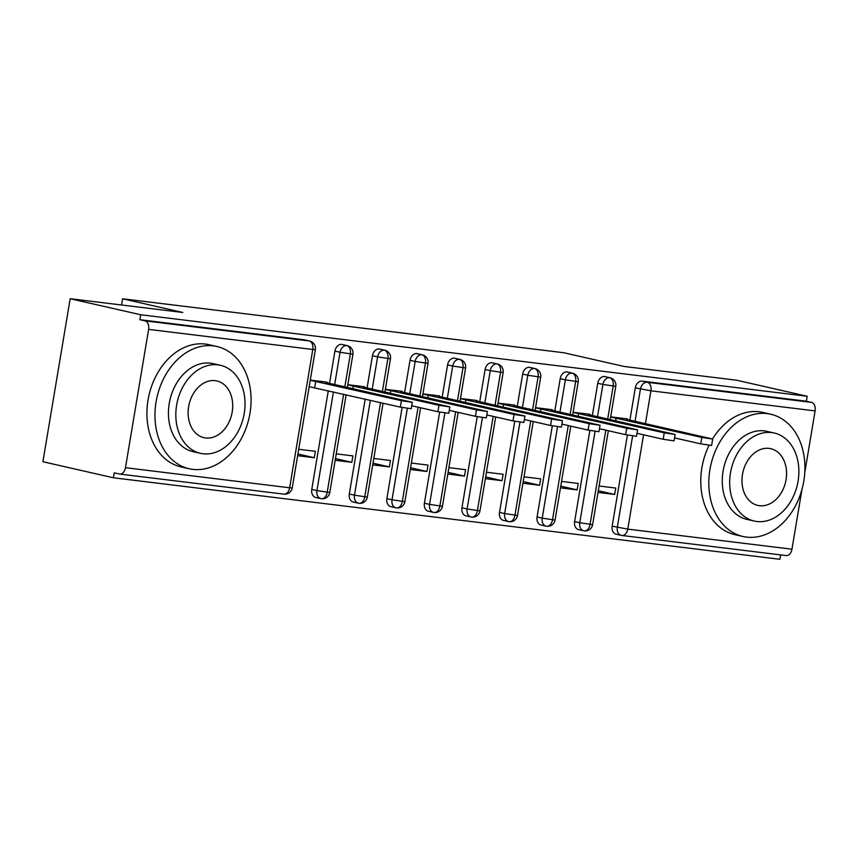 <?xml version="1.0" encoding="UTF-8"?>
<svg xmlns="http://www.w3.org/2000/svg" width="858" height="858" viewBox="0 0 858 858"><rect width="100%" height="100%" fill="white"/><g stroke="black" fill="none" stroke-linecap="round" stroke-linejoin="round"><path stroke-width="1.29" d="M113.417 477.777L114.243 472.833L119.401 474.002A7.518 4.933 -83 0 0 119.723 474.066A7.518 4.933 -83 0 0 125.472 467.696L148.616 329.375A7.518 4.933 -83 0 0 145.023 320.871L139.875 319.702L140.701 314.757L70.184 298.713L42.9 461.733L113.417 477.777L779.901 559.287L780.641 554.901M70.184 298.713L182.829 312.484L122.608 298.788L121.568 304.998M122.608 298.788L563.803 352.745L624.023 366.452L736.668 380.223L807.185 396.267L806.359 401.212L642.181 381.134L647.329 382.303L811.507 402.381L806.359 401.212M811.507 402.381A7.518 4.933 97 0 1 815.1 410.896L804.772 472.619M801.951 489.478L791.955 549.206A7.518 4.933 97 0 1 786.207 555.576L622.029 535.499A7.518 4.933 97 0 1 621.707 535.446A7.518 5.663 -77.2 0 1 621.278 535.371A7.518 5.663 -77.2 0 1 617.31 527.338L632.603 435.928M140.701 314.757L807.185 396.267M627.23 419.476L627.337 418.886L610.671 416.849M599.099 486.003L615.765 488.052L614.682 494.465L598.305 490.744M598.015 492.428L614.682 494.465M616.548 534.266A7.518 5.663 -77.2 0 1 616.119 534.191A7.518 5.663 -77.2 0 1 612.162 526.168L627.413 435.038M629.911 420.088L635.306 387.848A7.518 5.663 -77.2 0 1 642.181 381.134M139.875 319.702L304.054 339.779A7.518 5.663 -77.2 0 1 304.483 339.854L309.631 341.023A7.518 5.663 102.8 0 0 309.202 340.948L304.054 339.779M315.969 497.511A7.518 5.663 -77.2 0 1 315.733 497.458A7.518 5.663 -77.2 0 1 311.765 489.435L328.292 390.722M329.526 383.344L334.92 351.104A7.518 5.663 -77.2 0 1 341.602 344.369A7.518 5.663 -77.2 0 1 342.031 344.444L347.179 345.613A7.518 5.663 102.8 0 0 346.75 345.538L341.602 344.369M326.844 382.743L326.941 382.153L310.274 380.115M297.629 455.695L314.296 457.732L315.369 451.308L298.702 449.27M353.517 502.102A7.518 5.663 -77.2 0 1 353.281 502.048A7.518 5.663 -77.2 0 1 349.313 494.026L365.197 399.12M367.074 387.945L372.469 355.705A7.518 5.663 -77.2 0 1 379.15 348.959A7.518 5.663 -77.2 0 1 379.579 349.034L384.727 350.214A7.518 5.663 102.8 0 0 384.298 350.139L379.15 348.959M364.393 387.333L364.489 386.744L347.822 384.706M335.178 460.285L351.844 462.323L352.917 455.898L336.25 453.861M391.076 506.692A7.518 5.663 -77.2 0 1 390.83 506.649A7.518 5.663 -77.2 0 1 386.861 498.616L402.112 407.486M404.622 392.535L410.017 360.296A7.518 5.663 -77.2 0 1 416.698 353.55A7.518 5.663 -77.2 0 1 417.127 353.625L422.275 354.804A7.518 5.663 102.8 0 0 421.846 354.729L416.698 353.55M401.941 391.924L402.037 391.334L385.371 389.296M372.726 464.875L389.393 466.913L390.465 460.489L373.798 458.451M428.625 511.282A7.518 5.663 -77.2 0 1 428.378 511.239A7.518 5.663 -77.2 0 1 424.41 503.217L439.661 412.076M442.17 397.125L447.565 364.886A7.518 5.663 -77.2 0 1 454.247 358.151A7.518 5.663 -77.2 0 1 454.676 358.226L459.824 359.395A7.518 5.663 102.8 0 0 459.395 359.32L454.247 358.151M439.489 396.514L439.586 395.924L422.919 393.886M410.274 469.465L426.941 471.503L428.013 465.09L411.347 463.052M466.173 515.873A7.518 5.663 -77.2 0 1 465.926 515.83A7.518 5.663 -77.2 0 1 461.958 507.807L477.209 416.677M479.719 401.716L485.113 369.476A7.518 5.663 -77.2 0 1 491.795 362.741A7.518 5.663 -77.2 0 1 492.224 362.816L497.372 363.985A7.518 5.663 102.8 0 0 496.943 363.91L491.795 362.741M477.037 401.104L477.134 400.514L460.467 398.477M447.822 474.056L464.489 476.104L465.562 469.68L448.895 467.642M503.721 520.474A7.518 5.663 -77.2 0 1 503.474 520.42A7.518 5.663 -77.2 0 1 499.517 512.398L514.757 421.267M517.267 406.306L522.661 374.067A7.518 5.663 -77.2 0 1 529.343 367.331A7.518 5.663 -77.2 0 1 529.772 367.406L534.92 368.575A7.518 5.663 102.8 0 0 534.491 368.5L529.343 367.331M514.586 405.705L514.693 405.115L498.026 403.078M485.371 478.657L502.037 480.695L503.11 474.27L486.443 472.232M541.269 525.064A7.518 5.663 -77.2 0 1 541.023 525.01A7.518 5.663 -77.2 0 1 537.065 516.988L552.316 425.858M554.815 410.907L560.21 378.668A7.518 5.663 -77.2 0 1 566.891 371.922A7.518 5.663 -77.2 0 1 567.32 371.997L572.468 373.166A7.518 5.663 102.8 0 0 572.039 373.091L566.891 371.922M552.134 410.296L552.241 409.706L535.574 407.668M522.919 483.247L539.585 485.285L540.658 478.861L523.991 476.823M578.818 529.654A7.518 5.663 -77.2 0 1 578.571 529.611A7.518 5.663 -77.2 0 1 574.613 521.578L589.864 430.448M592.363 415.497L597.758 383.258A7.518 5.663 -77.2 0 1 604.44 376.512A7.518 5.663 -77.2 0 1 604.869 376.587L610.017 377.767A7.518 5.663 102.8 0 0 609.588 377.692L604.44 376.512M589.682 414.886L589.789 414.296L573.123 412.258M560.467 487.837L577.134 489.875L578.206 483.451L561.54 481.413M607.7 418.983L613.18 386.197A7.518 4.933 -83 0 0 609.588 377.692A7.518 5.663 102.8 0 0 602.906 384.427L597.758 383.258M578.571 529.611L583.719 530.78A7.518 5.663 -77.2 0 0 583.966 530.823A7.518 4.933 -83 0 0 584.148 530.866A7.518 4.933 -83 0 0 584.298 530.888A7.518 4.933 -83 0 0 590.036 524.517L605.823 430.169M577.134 489.875L560.757 486.154M539.585 485.285L523.208 481.553M502.037 480.695L485.66 476.962M464.489 476.104L448.112 472.372M426.941 471.503L410.564 467.782M389.393 466.913L373.005 463.191M351.844 462.323L335.457 458.59M314.296 457.732L297.908 454M570.152 414.393L575.632 381.606A7.518 4.933 -83 0 0 572.039 373.091A7.518 5.663 102.8 0 0 565.358 379.837L560.21 378.668M541.023 525.01L546.171 526.19A7.518 5.663 -77.2 0 0 546.417 526.233A7.518 4.933 -83 0 0 546.6 526.265A7.518 4.933 -83 0 0 546.739 526.286A7.518 4.933 -83 0 0 552.488 519.927L568.275 425.568M532.604 409.802L538.084 377.016A7.518 4.933 -83 0 0 534.491 368.5A7.518 5.663 102.8 0 0 527.809 375.246L522.661 374.067M503.474 520.42L508.622 521.589A7.518 5.663 -77.2 0 0 508.869 521.643A7.518 4.933 -83 0 0 509.051 521.675A7.518 4.933 -83 0 0 509.191 521.696A7.518 4.933 -83 0 0 514.939 515.326L530.727 420.978M495.055 405.212L500.536 372.415A7.518 4.933 -83 0 0 496.943 363.91A7.518 5.663 102.8 0 0 490.261 370.656L485.113 369.476M465.926 515.83L471.074 516.999A7.518 5.663 -77.2 0 0 471.321 517.052A7.518 4.933 -83 0 0 471.503 517.084A7.518 4.933 -83 0 0 471.643 517.106A7.518 4.933 -83 0 0 477.391 510.735L493.178 416.387M457.507 400.611L462.988 367.825A7.518 4.933 -83 0 0 459.395 359.32A7.518 5.663 102.8 0 0 452.713 366.055L447.565 364.886M428.378 511.239L433.526 512.408A7.518 5.663 -77.2 0 0 433.773 512.462A7.518 4.933 -83 0 0 433.955 512.494A7.518 4.933 -83 0 0 434.094 512.516A7.518 4.933 -83 0 0 439.843 506.145L455.63 411.797M419.948 396.021L425.439 363.234A7.518 4.933 -83 0 0 421.846 354.729A7.518 5.663 102.8 0 0 415.165 361.465L410.017 360.296M390.83 506.649L395.978 507.818A7.518 5.663 -77.2 0 0 396.224 507.861A7.518 4.933 -83 0 0 396.407 507.904A7.518 4.933 -83 0 0 396.546 507.925A7.518 4.933 -83 0 0 402.295 501.555L418.082 407.207M382.4 391.43L387.891 358.644A7.518 4.933 -83 0 0 384.298 350.139A7.518 5.663 102.8 0 0 377.617 356.874L372.469 355.705M353.281 502.048L358.43 503.228A7.518 5.663 -77.2 0 0 358.676 503.271A7.518 4.933 -83 0 0 358.859 503.314A7.518 4.933 -83 0 0 358.998 503.324A7.518 4.933 -83 0 0 364.747 496.964L380.534 402.606M344.852 386.84L350.343 354.054A7.518 4.933 -83 0 0 346.75 345.538A7.518 5.663 102.8 0 0 340.068 352.284L334.92 351.104M315.733 497.458L320.881 498.627A7.518 5.663 -77.2 0 0 321.128 498.68A7.518 4.933 -83 0 0 321.31 498.712A7.518 4.933 -83 0 0 321.45 498.734A7.518 4.933 -83 0 0 327.198 492.374L343.618 394.208M712.676 439.039L711.604 445.463L700.729 443.854L701.801 437.43L712.676 439.039L626.125 419.23M700.729 443.854L674.549 437.902M701.801 437.43L610.639 416.999M616.151 417.943L615.669 420.795M675.128 434.448L674.056 440.873L663.18 439.264L664.253 432.84L675.128 434.448L588.577 414.629M663.18 439.264L637.001 433.311M664.253 432.84L573.09 412.408M578.603 413.352L578.12 416.205M637.58 429.858L636.507 436.282L625.632 434.674L626.705 428.249L637.58 429.858L551.029 410.038M625.632 434.674L599.452 428.71M626.705 428.249L535.542 407.818M541.055 408.762L540.572 411.615M600.032 425.268L598.959 431.692L588.084 430.083L589.156 423.659L600.032 425.268L513.481 405.448M588.084 430.083L561.904 424.12M589.156 423.659L497.994 403.228M503.507 404.172L503.024 407.024M562.483 420.677L561.411 427.091L550.536 425.482L551.608 419.069L562.483 420.677L475.933 400.858M550.536 425.482L524.356 419.53M551.608 419.069L460.446 398.638M465.958 399.571L465.476 402.434M746.535 537.108A62.688 47.179 102.8 0 0 803.367 483.472A62.688 47.179 102.8 0 0 770.774 414.232A62.688 47.179 102.8 0 0 767.202 413.61A62.688 47.179 102.8 0 0 710.36 467.256A62.688 47.179 102.8 0 0 742.953 536.486A62.688 47.179 102.8 0 0 746.535 537.108M770.774 414.232L762.719 412.408A62.688 47.179 102.8 0 0 759.148 411.776A62.688 47.179 102.8 0 0 712.537 438.953M754.257 521.053L746.846 519.369A45.131 33.966 -77.2 0 1 723.38 469.519A45.131 33.966 -77.2 0 1 764.306 430.898A45.131 33.966 -77.2 0 1 766.88 431.349L774.281 433.033A45.131 33.966 102.8 0 0 771.707 432.582A45.131 33.966 102.8 0 0 730.791 471.203A45.131 33.966 102.8 0 0 754.257 521.053A45.131 33.966 102.8 0 0 756.831 521.503A45.131 33.966 102.8 0 0 797.758 482.882A45.131 33.966 102.8 0 0 774.281 433.033M769.068 448.391A29.086 21.89 102.8 0 0 742.696 473.284A29.086 21.89 102.8 0 0 757.818 505.405A29.086 21.89 102.8 0 0 759.48 505.694A29.086 21.89 102.8 0 0 785.853 480.812A29.086 21.89 102.8 0 0 770.72 448.68A29.086 21.89 102.8 0 0 769.068 448.391M709.062 445.291A62.688 47.179 102.8 0 0 734.909 534.652L742.953 536.486M192.685 469.369A62.688 47.179 102.8 0 0 249.528 415.733A62.688 47.179 102.8 0 0 216.935 346.503A62.688 47.179 102.8 0 0 213.352 345.871A62.688 47.179 102.8 0 0 156.521 399.517A62.688 47.179 102.8 0 0 189.114 468.747A62.688 47.179 102.8 0 0 192.685 469.369M216.935 346.503L208.88 344.669A62.688 47.179 102.8 0 0 205.309 344.047A62.688 47.179 102.8 0 0 148.466 397.683A62.688 47.179 102.8 0 0 181.059 466.913L189.114 468.747M200.418 453.324L193.007 451.63A45.131 33.966 -77.2 0 1 169.541 401.78A45.131 33.966 -77.2 0 1 210.467 363.159A45.131 33.966 -77.2 0 1 213.041 363.61L220.442 365.294A45.131 33.966 102.8 0 0 217.868 364.854A45.131 33.966 102.8 0 0 176.941 403.474A45.131 33.966 102.8 0 0 200.418 453.324A45.131 33.966 102.8 0 0 202.992 453.764A45.131 33.966 102.8 0 0 243.908 415.143A45.131 33.966 102.8 0 0 220.442 365.294M215.219 380.662A29.086 21.89 102.8 0 0 188.846 405.544A29.086 21.89 102.8 0 0 203.979 437.677A29.086 21.89 102.8 0 0 205.63 437.966A29.086 21.89 102.8 0 0 232.003 413.073A29.086 21.89 102.8 0 0 216.881 380.952A29.086 21.89 102.8 0 0 215.219 380.662M524.935 416.076L523.863 422.501L512.987 420.892L514.06 414.468L524.935 416.076L438.384 396.267M512.987 420.892L486.808 414.94M514.06 414.468L422.897 394.036M428.41 394.98L427.928 397.833M487.387 411.486L486.314 417.91L475.439 416.302L476.512 409.877L487.387 411.486L400.836 391.677M475.439 416.302L449.26 410.349M476.512 409.877L385.349 389.446M390.862 390.39L390.379 393.243M449.839 406.896L448.766 413.32L437.891 411.711L438.964 405.287L449.839 406.896L363.288 387.076M437.891 411.711L411.711 405.748M438.964 405.287L347.801 384.856M353.314 385.8L352.831 388.653M412.29 402.305L411.218 408.73L400.343 407.121L401.415 400.697L412.29 402.305L325.74 382.486M400.343 407.121L309.18 386.69M401.415 400.697L310.253 380.266M315.765 381.209L314.693 387.623M815.1 410.896L650.922 390.808L645.43 423.616M643.554 434.802L627.777 529.129L791.955 549.206M612.162 526.168L627.777 529.129A7.518 4.933 97 0 1 622.029 535.499A7.518 7.518 0 0 1 621.278 535.371L616.119 534.191M635.059 421.257L640.454 389.028A7.518 5.663 102.8 0 1 647.329 382.303A7.518 4.933 97 0 1 650.922 390.808L635.306 387.848M125.472 467.696L289.65 487.773L312.795 349.463L148.616 329.375M145.023 320.871L309.202 340.948A7.518 4.933 -83 0 1 312.795 349.463L315.379 349.603A7.518 7.518 0 0 0 309.631 341.023M283.58 494.09A7.518 4.933 -83 0 0 283.901 494.144A7.518 4.933 -83 0 0 289.65 487.773L292.235 487.923L315.379 349.603M610.017 377.767A7.518 7.518 0 0 1 615.776 386.336L602.906 384.438L597.511 416.666M608.343 430.737L592.621 524.656L579.761 522.747L595.066 431.338M574.613 521.578L579.761 522.758A7.518 5.663 -77.2 0 0 583.719 530.78L584.148 530.866M537.065 516.988L542.213 518.157L557.518 426.737M559.963 412.076L565.358 379.837L578.228 381.746A7.518 7.518 0 0 0 572.468 373.166M499.517 512.398L504.665 513.567L519.969 422.147M522.415 407.486L527.809 375.246L540.679 377.155A7.518 7.518 0 0 0 534.92 368.575M461.958 507.807L467.117 508.976L482.421 417.556M484.867 402.895L490.261 370.656L503.131 372.565A7.518 7.518 0 0 0 497.372 363.985M424.41 503.217L429.568 504.386L444.873 412.966M447.318 398.294L452.713 366.066L465.583 367.975A7.518 7.518 0 0 0 459.824 359.395M386.861 498.616L392.02 499.796L407.325 408.376M409.77 393.704L415.165 361.475L428.024 363.374A7.518 7.518 0 0 0 422.275 354.804M349.313 494.026L354.472 495.205L370.356 400.289M372.222 389.114L377.617 356.874L390.476 358.783A7.518 7.518 0 0 0 384.727 350.214M311.765 489.435L316.924 490.604L333.44 391.891M334.674 384.523L340.068 352.284L352.928 354.193A7.518 7.518 0 0 0 347.179 345.613M570.795 426.147L555.072 520.066L542.213 518.157A7.518 5.663 -77.2 0 0 546.171 526.19L546.6 526.265M533.247 421.557L517.524 515.476L504.665 513.567A7.518 5.663 -77.2 0 0 508.622 521.589L509.051 521.675M495.699 416.956L479.976 510.885L467.117 508.976A7.518 5.663 -77.2 0 0 471.074 516.999L471.503 517.084M458.151 412.366L442.428 506.284L429.568 504.386A7.518 5.663 -77.2 0 0 433.526 512.408L433.955 512.494M420.602 407.775L404.879 501.694L392.02 499.785A7.518 5.663 -77.2 0 0 395.978 507.818L396.407 507.904M383.054 403.185L367.331 497.104L354.472 495.195M346.139 394.787L329.783 492.513L316.924 490.604A7.518 5.663 -77.2 0 0 320.881 498.627L321.31 498.712M358.859 503.314L358.43 503.228A7.518 5.663 -77.2 0 1 354.472 495.205M292.235 487.923A7.518 7.518 0 0 1 283.901 494.144L119.723 474.066M615.776 386.336L610.21 419.551M584.298 530.888A7.518 7.518 0 0 0 592.621 524.656M578.228 381.746L572.661 414.961M546.739 526.286A7.518 7.518 0 0 0 555.072 520.066M540.679 377.155L535.113 410.371M509.191 521.696A7.518 7.518 0 0 0 517.524 515.476M503.131 372.565L497.565 405.78M471.643 517.106A7.518 7.518 0 0 0 479.976 510.885M465.583 367.975L460.017 401.19M434.094 512.516A7.518 7.518 0 0 0 442.428 506.284M428.024 363.374L422.468 396.6M396.546 507.925A7.518 7.518 0 0 0 404.879 501.694M390.476 358.783L384.92 391.999M358.998 503.324A7.518 7.518 0 0 0 367.331 497.104M352.928 354.193L347.372 387.408M321.45 498.734A7.518 7.518 0 0 0 329.783 492.513"/></g></svg>

